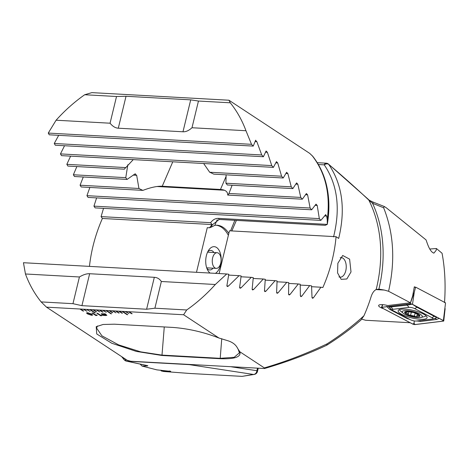 <?xml version="1.0" encoding="UTF-8"?>
<svg xmlns="http://www.w3.org/2000/svg" width="469" height="469" viewBox="0 0 469 469"><rect width="100%" height="100%" fill="white"/><g stroke="black" fill="none" stroke-linecap="round" stroke-linejoin="round"><path stroke-width="0.7" d="M429.803 249.027L436.422 248.523L436.141 250.37L433.889 253.131C429.815 251.783 427.523 244.003 426.045 239.899L386.21 207.726L384.299 206.501L383.636 207.761C393.778 233.169 395.42 261.01 388.561 291.272L410.439 302.781L387.787 305.554A8.225 2.116 -166.4 0 0 378.641 305.507A8.225 2.116 -166.4 0 0 379.843 307.066A8.225 2.116 -166.4 0 0 383.677 308.795M338.952 276.868A9.796 5.511 93.2 0 0 340.172 277.185A9.796 5.511 93.2 0 0 345.776 270.736A9.796 5.511 93.2 0 0 342.939 258.202A9.796 5.511 93.2 0 0 341.256 257.622A9.796 5.511 93.2 0 0 340.207 257.745M351.011 271.938L346.831 278.979L341.162 279.342L337.557 272.905L337.856 263.279L342.704 255.482L349.61 259.14L351.011 271.938M234.846 220.313L230.578 230.859M383.636 207.761L372.562 203.306A142.189 111.728 123.4 0 1 378.876 289.174L376.173 289.52A141.046 110.825 -56.6 0 0 376.39 288.646A141.046 110.825 -56.6 0 0 368.804 200.052C355.062 187.201 341.702 175.306 328.716 164.367C342.399 184.563 345.723 209.244 338.682 238.422L336.068 236.704A141.046 110.825 123.4 0 1 332.292 259.615A141.046 110.825 123.4 0 1 322.865 287.515L320.896 287.227L313.456 297.756L312.553 298.307L312.014 297.551L311.557 285.873L309.675 285.598L301.837 296.109L300.905 296.66L300.377 295.904L300.213 284.237L298.307 283.968L290.059 294.45L289.092 295.001L288.576 294.245L288.716 282.602L286.788 282.326L278.111 292.785L277.115 293.336L276.61 292.58L277.068 280.949L275.11 280.673L265.993 291.114L264.956 291.659L264.463 290.903L265.261 279.295L263.273 279.014L253.688 289.426L252.615 289.971L252.134 289.215L253.278 277.625L251.267 277.349L241.183 287.732L240.075 288.271L239.612 287.52L241.125 275.948L239.079 275.666L228.473 286.026L227.324 286.565L226.873 285.809L228.784 274.259L226.709 273.978L215.318 284.495A141.046 110.825 123.4 0 1 186.703 309.974L183.602 314.752L218.964 338.026C203.64 332.093 188.198 328.558 172.645 327.415L114.43 324.19L103.08 324.484L96.204 326.694L96.755 333.981L111.78 343.249L136.303 351.41L161.969 355.484L220.184 358.709C234.822 359.236 241.371 356.921 239.817 351.756L264.358 367.907L264.487 368.528L130.845 361.253L127.263 360.315L46.513 307.16L41.143 301.913A141.046 110.825 123.4 0 1 25.455 273.984L23.45 262.722L226.709 273.978M90.118 311.404L86.437 309.37L90.118 311.404M86.437 309.37L83.201 309.194L86.882 311.228L83.845 309.229M83.201 309.194L79.965 309.012L83.001 311.011L83.652 311.047L80.615 309.048M79.965 309.012L46.513 307.16M183.602 314.752L128.483 311.697L131.513 313.697L132.164 313.732L129.127 311.733M128.483 311.697L125.246 311.522L128.928 313.556L125.891 311.557M125.246 311.522L122.01 311.34L127.07 314.67L127.72 314.711L122.661 311.375M122.01 311.34L118.78 311.164L121.811 313.163L122.462 313.198L119.425 311.199M118.78 311.164L115.544 310.982L118.581 312.981L119.226 313.016L116.189 311.017M115.544 310.982L112.308 310.806L115.99 312.841L112.959 310.841M112.308 310.806L109.078 310.625L112.109 312.624L112.759 312.659L109.723 310.66M109.078 310.625L105.842 310.443L110.901 313.779L111.546 313.814L106.486 310.484M105.842 310.443L102.605 310.267L106.287 312.301L103.25 310.302M102.605 310.267L99.369 310.085L102.406 312.084L103.057 312.12L100.02 310.12M99.369 310.085L96.139 309.909L99.821 311.944L96.784 309.945M96.139 309.909L92.903 309.728L95.94 311.727L96.585 311.762L93.548 309.763M92.903 309.728L89.667 309.552L94.732 312.882L95.377 312.917L90.318 309.587M89.667 309.552L87.082 309.405M95.869 315.537L91.977 312.975L92.721 313.016L95.471 314.822L97.3 315.174L95.869 315.537L92.047 312.975M96.256 315.274L96.426 315.567M100.759 315.807L96.866 313.245L97.616 313.286L100.366 315.098L102.189 315.449L100.759 315.807L96.936 313.245M104.417 313.831L104.974 313.708L106.873 315.297L105.566 315.537L103.116 315.326L101.257 313.767L104.417 313.831M87.422 313.878L86.507 312.929L87.615 312.7L91.736 314.113L92.657 315.068L91.561 315.297L87.422 313.878L86.513 312.905M218.959 338.026L226.808 340.424C232.272 341.93 235.901 344.633 237.701 348.52L239.817 351.756M264.358 367.907C285.756 361.617 306.679 353.585 327.128 343.824C340.664 335.159 352.934 325.808 363.95 315.766A141.046 110.825 -56.6 0 0 371.055 296.848C372.245 293.113 373.951 290.669 376.173 289.52M376.015 289.596L384.328 290.059L379.292 289.191M384.328 290.059L388.561 291.272M436.422 248.523L442.056 253.248C444.934 268.497 445.755 284.97 444.518 302.657M361.816 319.172L365.615 320.263L410.182 322.731M372.562 203.306L368.804 200.052A3.916 2.163 132.9 0 0 368.446 199.46L368.446 199.46C368.611 199.894 370.211 200.785 373.242 202.151L372.562 203.306M327.128 343.824L326.7 345.231C339.327 337.293 350.736 328.898 360.937 320.046L363.95 315.766M326.7 345.231L326.629 345.272C307.676 354.201 286.964 361.951 264.487 368.528M186.703 309.974L154.893 308.209L161.354 281.506C159.577 278.873 157.238 277.478 154.33 277.308L89.643 273.726C86.736 273.574 83.324 274.652 79.419 276.974L25.455 273.984M215.318 284.495L161.354 281.506M336.068 236.704L229.464 230.801L219.117 273.562M97.464 325.973L96.555 328.042L101.943 335.845L118.61 344.873L140.723 351.861L161.84 355.092L220.061 358.316L234.189 357.302L239.43 352.823L238.064 349M333.541 236.927C340.611 208.535 337.516 184.505 324.249 164.848A3.916 2.826 -35 0 1 328.716 164.367A3.916 1.929 130 0 0 328.488 164.086A3.916 3.916 0 0 0 326.19 163.177A3.916 2.204 93.2 0 0 324.249 164.848L318.357 164.525M320.896 287.227L311.609 286.711M286.788 282.326L277.056 281.787M275.11 280.673L265.225 280.128M263.273 279.014L253.219 278.457M309.675 285.598L300.242 285.076M298.307 283.968L288.728 283.434M251.267 277.349L241.043 276.78M239.079 275.666L228.673 275.092M79.419 276.974L72.959 303.678L41.143 301.913M72.959 303.678L81.923 305.659L146.609 309.235L154.893 308.209M415.124 287.198L414.326 286.782L412.65 295.916L410.439 302.781M106.873 315.279L105.566 315.537M105.572 315.502L103.667 315.227M103.555 315.403L103.139 315.291M101.826 314.406L103.244 315.098M101.837 314.371L101.263 313.749M105.572 314.582L104.716 314.136L103.819 315.027L106.035 315.115L104.704 314.171L103.819 315.027M102.969 313.761L102.107 313.954L103.42 314.892L104.323 313.996L102.113 313.937M104.311 314.031L102.957 313.802M106.047 315.08L105.56 314.617M102.201 315.408L101.327 315.801M101.269 315.795L100.771 315.772M97.306 315.139L96.432 315.531M96.38 315.526L95.875 315.496M92.663 315.051L91.561 315.297M91.572 315.262L87.433 313.837M88.084 312.97L87.427 313.14L88.254 313.919L91.086 314.986L91.736 314.857L90.916 314.031L88.084 312.97L87.427 313.14M91.742 314.822L90.904 314.072L88.078 313.005M89.737 309.552L94.732 312.882M94.738 312.846L95.313 312.876M92.973 309.733L96.526 311.721M96.209 309.909L99.756 311.903M99.446 310.091L102.992 312.078M102.676 310.273L106.228 312.26M105.912 310.449L110.901 313.779M110.913 313.738L111.487 313.773M109.148 310.63L112.695 312.618M112.378 310.806L115.931 312.8M115.614 310.988L119.167 312.975M118.85 311.164L122.397 313.157M122.081 311.346L127.07 314.67M127.081 314.635L127.656 314.67M125.317 311.522L128.869 313.515M128.553 311.703L132.1 313.691M80.035 309.018L83.588 311.006M83.271 309.194L86.824 311.187M86.507 309.376L90.054 311.363M145.279 365.222A3.916 3.646 88.4 0 0 147.008 365.902L142.048 366.066L156.881 369.871L170.616 371.366M213.084 268.186A9.796 5.511 -86.8 0 1 209.672 269.956A9.796 5.511 -86.8 0 1 207.99 269.376A9.796 5.511 -86.8 0 1 206.876 268.356M207.802 251.683A9.796 5.511 -86.8 0 1 210.757 250.399A9.796 5.511 -86.8 0 1 212.439 250.979A9.796 5.511 -86.8 0 1 213.952 252.539M210.077 273.058A13.712 7.715 -86.8 0 1 207.656 270.103A13.712 7.715 -86.8 0 1 208.764 250.036A13.712 7.715 -86.8 0 1 216.567 247.48A13.712 7.715 -86.8 0 1 221.163 260.535A13.712 7.715 -86.8 0 1 215.4 273.351M216.203 225.226A35.263 19.839 -86.8 0 1 221.462 227.236A35.263 19.839 -86.8 0 1 228.368 235.327M228.825 233.427A35.263 19.839 93.2 0 0 223.08 227.324A35.263 19.839 93.2 0 0 217.018 225.237A35.263 19.839 93.2 0 0 214.814 225.337L211.331 227.119L212.058 225.073L219.211 219.451L325.252 225.319L327.274 224.399L218.378 218.372L219.211 219.451M89.462 266.38A141.046 110.825 123.4 0 1 92.956 246.366A141.046 110.825 123.4 0 1 102.383 218.466L101.099 216.614L103.52 208.347M253.231 146.099L49.251 134.808L48.26 133.073L56.098 120.216A141.046 110.825 123.4 0 1 84.707 94.738L91.86 92.628L159.272 96.356L228.948 100.219L230.267 102.799A141.046 110.825 123.4 0 1 245.961 130.728L251.519 144.329L253.231 146.099L255.687 140.184M312.518 156.071A3.916 0.422 134.4 0 0 312.501 156.019L309.704 153.375L228.948 100.219M255.517 140.319L256.848 141.656L261.725 154.969L263.408 156.74L266.087 150.983L267.389 152.314L271.744 165.598L273.398 167.374L276.446 161.635L277.724 162.966L281.588 176.221L283.212 177.991L286.612 172.275L287.866 173.6L291.261 186.838L292.855 188.602L296.59 182.904L297.821 184.229L300.77 197.437L302.341 199.202L306.392 193.521L307.6 194.846L310.12 208.031L311.668 209.795L316.024 204.132L317.214 205.457L319.325 218.618L320.843 220.383L95.125 207.884L93.941 206.137L96.62 197.889M311.668 209.795L88.09 197.42L86.935 195.673L89.866 187.442M232.12 185.237L228.966 193.463A25.467 11.502 23.3 0 1 227.717 195.075C227.787 191.669 225.366 189.798 220.459 189.464L162.239 186.24C157.191 186.023 150.742 187.401 142.893 190.379L81.207 186.961L80.076 185.22L83.277 177.001M142.893 190.379A25.467 11.502 23.3 0 1 138.935 188.479L136.672 175.306L134.949 173.952L127.093 179.422L74.477 176.508L73.369 174.773L76.857 166.565M66.833 164.332L125.803 167.597A25.467 11.502 23.3 0 0 124.414 169.198L67.905 166.073L66.833 164.332L70.608 156.142M273.398 167.374L61.509 155.638L60.46 153.902L64.546 145.73M263.408 156.74L55.283 145.22L54.263 143.485L58.684 135.33M169.121 371.008C173.829 371.624 167.181 371.536 161.178 370.909L163.587 371.483L190.209 373.5L242.092 376.373L254.327 374.403A3.916 3.916 0 0 0 257.469 371.46A3.916 1.008 -166.4 0 0 256.895 370.721L257.487 368.265M242.092 376.373L253.324 374.438L189.306 364.636L126.882 361.183L147.325 365.603A3.916 3.641 101.4 0 1 146.885 365.544L146.932 365.556M147.008 365.902C147.993 365.879 148.098 365.779 147.325 365.603M231.475 366.828L256.895 370.721A3.916 3.236 -81.3 0 1 253.324 374.438A3.916 3.858 80.2 0 0 254.327 374.403M84.707 94.738L116.523 96.503L110.063 123.206C112.642 126.372 115.386 128.037 118.299 128.201L182.98 131.783C185.894 131.941 188.896 130.593 191.997 127.744L245.961 130.728M56.098 120.216L110.063 123.206M211.331 227.119L209.532 227.799L212.041 224.54L210.61 222.675C212.838 219.727 215.429 218.29 218.378 218.372M196.482 272.307L207.275 227.676L209.532 227.799M102.383 218.466L212.041 224.54M320.843 220.383L325.756 214.603M325.498 214.732L326.67 216.057L327.256 219.768C330.534 194.395 325.592 173.137 312.43 156.007L309.704 153.375M312.841 156.4A3.916 3.916 0 0 0 312.501 156.019A3.916 0.422 134.4 0 0 312.43 156.007A3.916 2.826 -38.2 0 1 312.841 156.4C318.773 163.986 323.077 172.574 325.75 182.165C329.344 195.297 329.854 209.385 327.274 224.428L327.256 219.768M135.406 173.835L134.949 173.952M127.093 179.422A25.467 11.502 23.3 0 1 125.768 177.669L127.832 164.742M125.803 167.597L133.266 159.612M203.652 163.511L209.672 172.24A25.467 11.502 23.3 0 1 213.77 174.146L283.212 177.991M226.111 174.831L225.929 183.215A25.467 11.502 23.3 0 1 227.301 184.974L292.855 188.602M124.191 358.298A3.916 1.788 140 0 0 124.215 359.799A3.916 3.916 0 0 0 126.313 361.095L146.885 365.544M125.153 358.932A3.916 2.204 -86.8 0 0 126.882 361.183A3.916 3.746 103.4 0 1 126.313 361.095M142.048 366.066L140.225 364.179M101.099 216.614L210.61 222.675M227.717 195.075L302.341 199.202M80.076 185.22L138.935 188.479M228.966 193.463L300.77 197.437M73.369 174.773L125.768 177.669M225.929 183.215L291.261 186.838M209.672 172.24L281.588 176.221M93.941 206.137L319.325 218.618M86.935 195.673L310.12 208.031M60.46 153.902L271.744 165.598M54.263 143.485L261.725 154.969M48.26 133.073L251.519 144.329M191.997 127.744L198.457 101.04L230.267 102.799M198.457 101.04L190.707 99.856L126.02 96.274L116.523 96.503M160.896 370.135L161.178 370.909M212.996 256.654A7.838 4.409 -86.8 0 1 217.118 252.715A7.838 4.409 -86.8 0 1 220.366 264.422A7.838 4.409 -86.8 0 1 216.25 268.362A7.838 4.409 -86.8 0 1 212.996 256.654M401.845 314.412A14.891 3.828 -166.4 0 0 417.392 318.984A14.891 3.828 -166.4 0 0 427.083 317.701A14.891 3.828 -166.4 0 0 423.384 313.99A14.891 3.828 -166.4 0 0 407.837 309.411A14.891 3.828 -166.4 0 0 398.146 310.701A14.891 3.828 -166.4 0 0 401.845 314.412M432.195 319.084A3.916 1.008 -166.4 0 0 432.459 319.037A3.916 1.008 -166.4 0 0 432.025 317.718L414.743 308.631A3.916 1.008 -166.4 0 0 408.904 307.371L393.034 309.317A3.916 1.008 -166.4 0 0 392.553 310.261A3.916 1.008 -166.4 0 0 393.204 310.683L410.486 319.77A3.916 1.008 -166.4 0 0 416.325 321.031L432.195 319.084M443.434 321.107A1.565 0.405 -166.4 0 0 443.756 320.937A1.565 0.405 -166.4 0 0 443.363 320.556L412.491 304.328A1.565 0.405 -166.4 0 0 410.152 303.824L381.795 307.295A1.565 0.405 -166.4 0 0 381.479 307.441A1.565 0.405 -166.4 0 0 381.866 307.846L412.738 324.073A1.565 0.405 -166.4 0 0 415.077 324.577L443.434 321.107M410.152 303.824L414.256 292.357L415.634 287.139L445.55 302.863L443.363 320.556M415.634 287.139L414.238 287.309M443.305 320.562L412.433 304.328A1.489 0.381 -166.4 0 0 410.211 303.848L381.854 307.324A1.489 0.381 -166.4 0 0 381.754 307.342A1.489 0.381 -166.4 0 0 381.918 307.84L412.796 324.073A1.489 0.381 -166.4 0 0 415.012 324.554L443.375 321.077A1.489 0.381 -166.4 0 0 443.557 320.72A1.489 0.381 -166.4 0 0 443.305 320.562M414.25 320.931L414.068 323.247L412.796 324.073M410.088 319.565L406.992 318.463L389.716 309.376L386.608 306.363M439.131 318.363L436.592 319.477L420.722 321.417L416.794 320.972M434.669 318.527L432.459 319.037M434.487 318.557L436.961 317.402L434.2 316.299L432.025 317.718M434.716 316.042A2.744 1.853 117.7 0 0 434.2 316.299L416.918 307.213L412.187 304.164L407.28 305.137L389.206 307.113L390.489 308.538M388.279 306.533L389.206 307.113M416.923 313.996L413.975 312.6L407.667 311.645C408.094 311.926 407.497 312.096 405.873 312.155L404.964 312.712L407.749 313.491L408.159 314.81L414.432 316.088C416.003 316.88 416.83 316.927 416.912 316.223C416.601 315.449 417.199 315.274 418.706 315.707L419.767 315.754L416.595 313.526M403.733 313.65A10.318 2.656 -166.4 0 0 420.869 317.466A10.318 2.656 -166.4 0 0 420.775 314.593A10.318 2.656 -166.4 0 0 407.543 310.654A10.318 2.656 -166.4 0 0 403.064 313.157A10.318 2.656 -166.4 0 0 403.733 313.65M420.869 317.466L424.146 316.722A13.712 3.523 -166.4 0 0 425.969 315.678M407.567 311.551L407.831 311.815L407.919 311.469M418.723 314.482A7.838 2.017 -166.4 0 0 408.206 311.457A7.838 2.017 -166.4 0 0 405.785 313.767A7.838 2.017 -166.4 0 0 416.302 316.786A7.838 2.017 -166.4 0 0 418.723 314.482M408.745 311.516L408.159 314.81M416.97 316.475L417.199 314.166M399.395 309.61A13.712 3.523 -166.4 0 0 400.491 311L403.064 313.157M236.382 220.401L231.844 230.93M220.184 358.709L221.749 338.688M161.969 355.484L164.267 326.952M278.111 292.785L276.604 292.703M265.993 291.114L264.457 291.026M253.688 289.426L252.129 289.338M313.456 297.756L312.026 297.674M301.837 296.109L300.383 296.027M290.059 294.45L288.576 294.368M241.183 287.732L239.595 287.644M228.473 286.026L226.855 285.932M154.33 277.308L146.609 309.235M89.643 273.726L81.923 305.659M217.247 219.685L214.814 225.337M162.239 186.24L172.78 161.799M220.459 189.464L226.122 176.326M188.825 364.466A3.916 2.204 -86.8 0 0 189.306 364.636A3.916 3.236 -81.3 0 0 190.191 364.542M133.149 175.113L136.672 175.306M295.845 184.118L297.821 184.229M285.943 173.495L287.866 173.6M275.854 162.86L277.724 162.966M324.554 215.939L326.67 216.057M315.145 205.34L317.214 205.457M157.004 186.51L224.399 190.244M305.577 194.735L307.6 194.846M265.577 152.214L267.389 152.314M255.095 141.556L256.848 141.656M118.299 128.201L126.02 96.274M182.98 131.783L190.707 99.856M382.733 304.668L381.795 307.295M414.256 292.357L412.491 304.328M382.921 307.189L381.918 307.84M414.068 323.247L415.012 324.554M442.806 320.298L443.375 321.077M390.431 306.275L393.034 309.317M406.301 304.328A2.744 2.187 83 0 1 407.28 305.137L408.904 307.371M417.433 306.955L414.743 308.631M436.592 319.477A2.744 2.187 83 0 0 434.781 318.515M420.722 321.417L419.737 320.608M406.992 318.463A2.744 1.853 117.7 0 1 407.508 318.205M389.716 309.376L391.087 309.042M406.177 312.149L405.978 312.975M411.377 312.067L410.604 315.262M415.206 312.899L414.432 316.088M418.87 315.021L418.706 315.707M317.243 162.684L326.19 163.177M328.488 164.086L368.446 199.46M384.299 206.501L373.242 202.151M257.469 371.46L258.231 368.312M121.635 356.616L124.215 359.799M217.118 252.715L207.562 252.181M216.25 268.362L206.694 267.834M445.128 308.59L443.756 320.937M382.54 304.657L381.479 307.441M392.553 310.261L390.466 308.52"/></g></svg>
